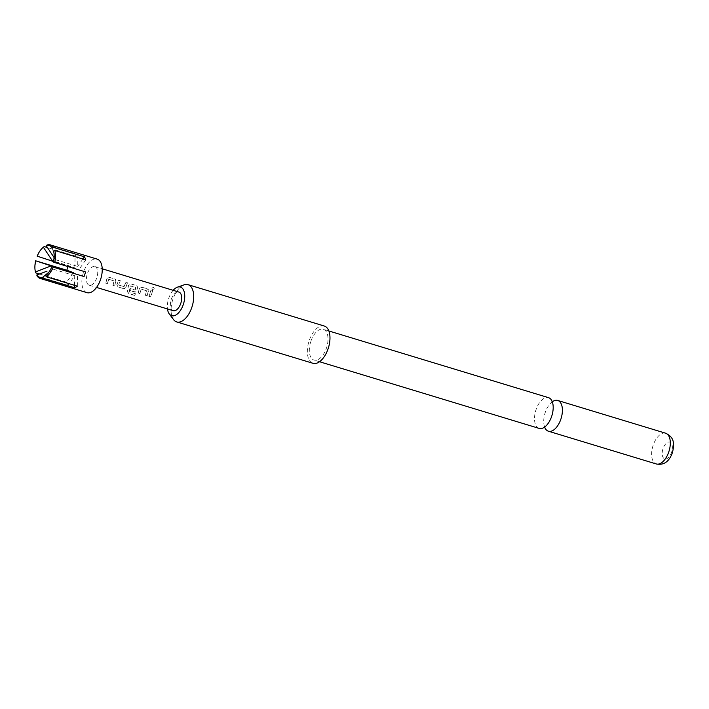 <?xml version="1.0" encoding="UTF-8"?>
<svg xmlns="http://www.w3.org/2000/svg" width="709" height="709" viewBox="0 0 709 709"><rect width="100%" height="100%" fill="white"/><g stroke="black" fill="none" stroke-linecap="round" stroke-linejoin="round"><path stroke-width="0.53" stroke-dasharray="3.54 2.66" d="M153.782 287.668L153.747 287.526C151.948 287.659 151.487 288.262 152.364 289.325C154.11 289.059 154.571 288.457 153.747 287.526L153.782 287.668C154.615 288.598 154.163 289.183 152.426 289.44L151.921 288.944L152.426 289.44C151.54 288.386 151.992 287.801 153.782 287.668M539.177 428.413A16.068 8.455 106.9 0 1 535.898 410.112A16.068 8.455 106.9 0 1 548.518 397.66M173.138 290.318A14.978 7.888 -73.1 0 0 168.627 298.657A14.978 7.888 -73.1 0 0 167.475 308.956M184.154 284.832A19.48 10.254 -73.1 0 0 172.739 299.765A19.48 10.254 -73.1 0 0 173.59 319.644M324.323 326.034A19.48 10.254 -73.1 0 0 308.938 341.419A19.48 10.254 -73.1 0 0 312.713 363.212M552.772 401.454A16.068 8.455 -73.1 0 0 551.292 402.588A16.068 8.455 -73.1 0 0 545.106 412.904A16.068 8.455 -73.1 0 0 544.228 425.852A16.068 8.455 -73.1 0 0 544.831 427.616M662.959 448.912A8.765 4.617 -73.1 0 0 664.617 458.847A8.765 4.617 -73.1 0 0 671.627 452.103A8.765 4.617 -73.1 0 0 669.97 442.168A8.765 4.617 -73.1 0 0 662.959 448.912M310.719 341.756A16.068 8.455 -73.1 0 0 313.998 360.048A16.068 8.455 -73.1 0 0 326.61 347.596A16.068 8.455 -73.1 0 0 323.331 329.295A16.068 8.455 -73.1 0 0 310.719 341.756M86.959 292.657A17.53 9.226 106.9 0 1 86.693 292.569A17.53 9.226 106.9 0 1 83.219 273.204A17.53 9.226 106.9 0 1 96.867 259.033M95.024 266.611A9.74 5.123 106.9 0 1 96.911 277.511A9.74 5.123 106.9 0 1 89.219 285.195A9.74 5.123 106.9 0 1 89.068 285.151A9.74 5.123 106.9 0 1 87.189 274.25A9.74 5.123 106.9 0 1 94.873 266.557A9.74 5.123 106.9 0 1 95.024 266.611M45.633 275.659L55.355 267.417M52.218 247.893L55.497 259.698L77.689 266.433L77.919 254.407A17.53 9.226 -73.1 0 0 75.083 255.958L47.485 247.583M37.152 256.153L37.453 256.215A17.53 9.226 106.9 0 1 43.834 246.856M37.453 256.215L68.356 265.6L74.862 267.984L53.485 261.497M35.742 272.876A17.53 9.226 106.9 0 1 35.964 260.85M173.058 310.648A9.74 5.123 106.9 0 1 171.135 299.889A9.74 5.123 106.9 0 1 178.721 292.019M115.93 281.34L115.186 279.169L109.363 277.405L107.006 278.637L105.792 283.21L107.458 283.724L108.725 279.302L114.105 280.932L113.059 285.426L114.725 285.922L115.93 281.34L115.115 279.08L109.292 277.308L106.917 278.575L105.685 283.237L107.351 283.751L108.637 279.24L114.016 280.87L112.953 285.452L114.61 285.957L115.842 281.278M115.877 279.709L115.115 279.08L115.877 279.709M123.986 288.731L124.784 288.696L123.88 288.758L125.768 287.349L127.487 282.829L125.821 282.324L124.031 286.666L118.651 285.036L120.22 280.622L118.554 280.117L116.843 284.637L118.048 286.994L123.986 288.731L125.874 287.349L127.558 282.926L125.892 282.421L124.137 286.675L118.749 285.045L120.291 280.72L118.625 280.215L116.95 284.646L118.164 286.968L123.986 288.731M129.268 291.851L130.536 285.922L135.977 287.712L135.127 290.016L130.403 288.581L130.031 290.566L135.596 291.984L134.692 292.046L136.589 290.628L137.475 287.845L136.748 285.647L130.926 283.875L128.551 285.142L127.195 291.452L128.825 293.659L135.809 295.777L135.738 293.916L129.047 291.745L130.288 285.957L135.836 287.491L135.029 290.008L130.296 288.572L129.924 290.601L134.692 292.046L136.695 290.637L137.564 287.907L136.819 285.736L130.997 283.972L128.63 285.204L127.31 291.39L128.932 293.561L135.924 295.68L135.853 293.854L129.153 291.913M137.511 286.276L136.748 285.647L137.511 286.276M148.376 291.195L147.632 289.024L141.809 287.251L139.451 288.483L138.237 293.056L139.903 293.561L141.171 289.148L146.55 290.779L145.505 295.263L147.171 295.777L148.376 291.195L147.561 288.926L141.738 287.154L139.363 288.421L138.131 293.092L139.797 293.597L141.082 289.086L146.471 290.725L145.398 295.298L147.064 295.804L148.296 291.133M148.323 289.564L147.561 288.926L148.323 289.564M152.736 290.575L151.07 290.07L149.058 296.353L150.716 296.858L152.736 290.575L150.999 289.972L148.943 296.38L150.609 296.885L152.665 290.477M39.456 274.011L66.637 282.262A17.53 9.226 -73.1 0 0 67.984 285.346L37.081 275.961M68.356 265.6A17.53 9.226 -73.1 0 0 67.975 266.584M47.016 245.022L77.919 254.407M53.352 262.108L56.844 262.782L53.556 250.977M56.844 262.782L85.532 271.91M85.754 259.884L79.027 269.517M82.873 259.007L77.689 266.433M74.862 267.984L75.083 255.958M73.213 272.841L66.637 282.262M74.525 285.337L74.711 275.704L67.984 285.346M77.316 286.179L77.538 274.153M74.711 275.704L52.528 268.968M665.636 433.208A16.068 8.455 -73.1 0 0 653.016 445.669A16.068 8.455 -73.1 0 0 656.295 463.961M545.611 426.277L543.865 427.412L544.494 427.474M552.674 403.004L551.85 401.09L552.408 401.383M551.292 402.588L553.038 401.454M319.537 361.732L313.998 360.048M89.219 285.195L96.557 287.429M47.716 273.958L45.89 275.455M94.873 266.557L102.22 268.791M328.879 330.979L323.331 329.295M544.228 425.852L545.044 427.775"/><path stroke-width="1.06" d="M328.879 330.979L548.518 397.66A16.068 8.455 106.9 0 1 552.674 403.004A16.068 8.455 106.9 0 1 551.797 415.953A16.068 8.455 106.9 0 1 545.611 426.277A16.068 8.455 106.9 0 1 539.177 428.413L319.537 361.732M167.475 308.956A14.978 7.888 -73.1 0 0 169.274 313.945A14.978 7.888 -73.1 0 0 183.445 304.099A14.978 7.888 -73.1 0 0 177.41 287.172A14.978 7.888 -73.1 0 0 173.138 290.318M169.274 313.945L173.59 319.644A19.48 10.254 -73.1 0 0 176.426 321.842A19.48 10.254 -73.1 0 0 176.718 321.939A19.48 10.254 -73.1 0 0 192.006 306.846A19.48 10.254 -73.1 0 0 188.328 284.761A19.48 10.254 -73.1 0 0 188.036 284.663A19.48 10.254 -73.1 0 0 184.154 284.832L177.41 287.172M312.713 363.212A19.48 10.254 -73.1 0 0 313.006 363.309A19.48 10.254 -73.1 0 0 328.382 347.933A19.48 10.254 -73.1 0 0 324.616 326.14A19.48 10.254 -73.1 0 0 324.323 326.034L188.036 284.663M544.831 427.616A16.068 8.455 -73.1 0 0 548.385 431.205A16.068 8.455 -73.1 0 0 561.005 418.753A16.068 8.455 -73.1 0 0 557.717 400.452A16.068 8.455 -73.1 0 0 552.772 401.454M48.877 272.203L42.806 277.21L43.577 278.353A17.53 9.226 106.9 0 1 40.209 278.46A17.53 9.226 106.9 0 1 39.943 278.371A17.53 9.226 106.9 0 1 37.081 275.961L36.788 275.003L47.016 271.166M96.867 259.033A17.53 9.226 106.9 0 1 97.142 259.104A17.53 9.226 106.9 0 1 97.408 259.193A17.53 9.226 106.9 0 1 100.793 278.814A17.53 9.226 106.9 0 1 86.959 292.657L40.209 278.46M50.658 245.004A17.53 9.226 106.9 0 1 53.512 247.414L52.218 247.893A16.555 8.712 106.9 0 0 49.568 245.686A16.555 8.712 106.9 0 0 46.2 245.686L47.016 245.022A17.53 9.226 106.9 0 1 50.392 244.915A17.53 9.226 106.9 0 1 50.658 245.004M54.859 250.499A17.53 9.226 106.9 0 1 54.628 262.525L53.352 262.108A16.555 8.712 106.9 0 0 53.556 250.977L54.859 250.499L85.754 259.884A17.53 9.226 -73.1 0 0 84.415 256.8L53.512 247.414M84.043 276.545L51.863 266.744L84.043 276.545A17.53 9.226 -73.1 0 0 85.532 271.91L54.628 262.525M53.14 267.16A17.53 9.226 106.9 0 1 46.413 276.802L45.633 275.659A16.555 8.712 106.9 0 0 45.89 275.455A16.555 8.712 106.9 0 0 51.863 266.744M43.577 278.353L74.48 287.73A17.53 9.226 -73.1 0 0 77.316 286.179L46.413 276.802M178.721 292.019A9.74 5.123 106.9 0 1 178.863 292.055A9.74 5.123 106.9 0 1 179.014 292.108A9.74 5.123 106.9 0 1 180.901 303.009A9.74 5.123 106.9 0 1 173.209 310.693A9.74 5.123 106.9 0 1 173.058 310.648M42.806 277.21A16.555 8.712 106.9 0 1 39.447 277.21A16.555 8.712 106.9 0 1 36.788 275.003M52.67 261.249L37.152 256.153A16.555 8.712 106.9 0 1 43.116 247.441A16.555 8.712 106.9 0 1 43.373 247.237L52.67 261.249L53.485 261.497M55.497 259.698L46.2 245.686M43.116 247.441L43.834 246.856A17.53 9.226 106.9 0 1 44.18 246.572L43.373 247.237M35.45 271.919A16.555 8.712 106.9 0 1 35.663 260.788L51.181 265.884L35.45 271.919L35.742 272.876L39.456 274.011M67.975 266.584A17.53 9.226 -73.1 0 0 66.868 270.235L35.663 260.788M47.485 247.583L44.18 246.572M51.181 265.884L73.213 272.841M66.868 270.235L73.373 272.619M84.415 256.8L82.873 259.007M74.48 287.73L74.525 285.337M665.636 433.208C672.947 436.859 675.048 441.361 672.478 452.475C669.252 461.63 663.854 465.459 656.295 463.961A16.068 8.455 -73.1 0 0 668.915 451.509A16.068 8.455 -73.1 0 0 665.636 433.208L557.717 400.452M543.865 427.412L544.902 427.58M551.85 401.09L552.816 401.533M656.295 463.961L548.385 431.205M96.557 287.429L173.209 310.693M102.22 268.791L178.863 292.055M50.392 244.915L97.142 259.104M313.006 363.309L176.718 321.939"/></g></svg>
